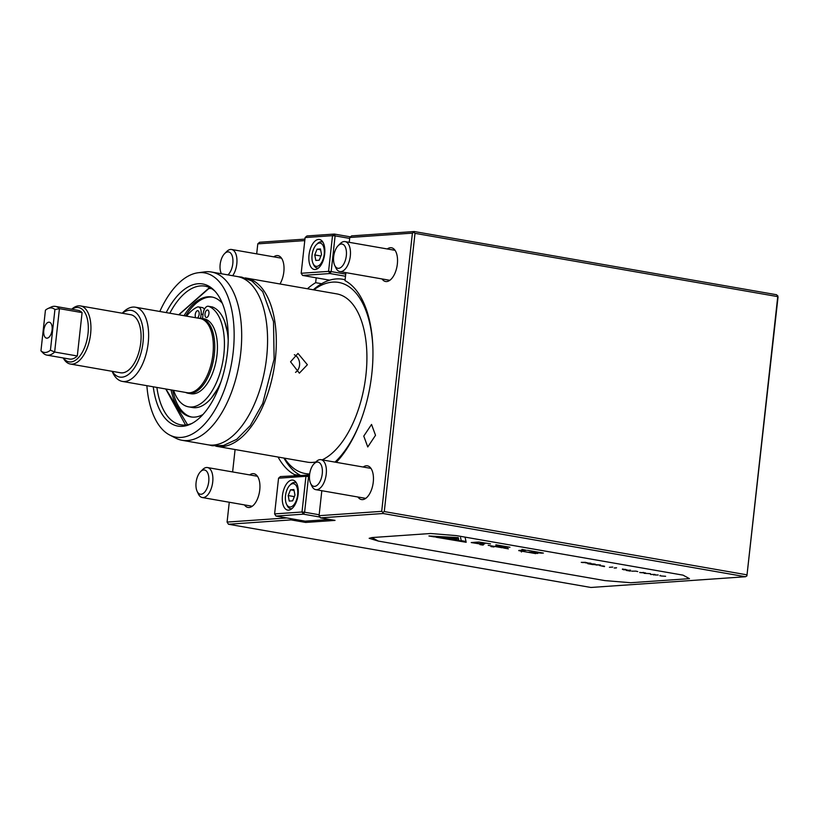 <?xml version="1.0" encoding="UTF-8"?>
<svg xmlns="http://www.w3.org/2000/svg" width="819" height="819" viewBox="0 0 819 819"><rect width="100%" height="100%" fill="white"/><g stroke="black" fill="none" stroke-linecap="round" stroke-linejoin="round"><path stroke-width="1.23" d="M249.662 474.907A17.117 8.64 99.9 0 1 252.815 473.658A17.117 8.64 99.9 0 1 253.89 473.72A17.117 8.64 99.9 0 1 259.623 491.021A17.117 8.64 99.9 0 1 249.078 507.504A17.117 8.64 99.9 0 1 248.003 507.442A17.117 8.64 99.9 0 1 244.431 504.893M363.175 467.025A17.117 8.64 99.9 0 1 366.328 465.776A17.117 8.64 99.9 0 1 367.403 465.837A17.117 8.64 99.9 0 1 373.136 483.138A17.117 8.64 99.9 0 1 362.592 499.621A17.117 8.64 99.9 0 1 361.517 499.559A17.117 8.64 99.9 0 1 357.944 497.01M387.254 248.966A17.117 8.64 99.9 0 1 390.407 247.717A17.117 8.64 99.9 0 1 391.482 247.768A17.117 8.64 99.9 0 1 397.215 265.069A17.117 8.64 99.9 0 1 386.67 281.552A17.117 8.64 99.9 0 1 385.595 281.501A17.117 8.64 99.9 0 1 382.023 278.941M375.522 435.309L367.762 446.959L363.769 436.097L371.539 424.447L375.522 435.309M273.741 256.838A17.117 8.64 99.9 0 1 276.894 255.589A17.117 8.64 99.9 0 1 277.958 255.651A17.117 8.64 99.9 0 1 283.958 266.39A17.117 8.64 99.9 0 1 279.975 283.968M298.71 475.317L294.471 474.58A101.198 51.054 99.9 0 1 278.081 457.033M307.442 288.759A101.198 51.054 99.9 0 1 315.653 282.678L316.195 277.815M321.632 283.712L315.653 282.678M304.781 240.602L257.79 243.857L259.613 242.26L304.944 239.117M321.816 490.704L319.062 515.694L381.695 511.353L412.407 233.128L349.774 237.479L351.607 235.882L414.23 231.531L776.637 294.748L778.05 296.918L746.908 575.9L777.835 295.802M414.23 231.531L413.81 232.289L415.008 233.343L777.415 296.56M412.407 233.128L413.81 232.289M349.774 237.479L349.242 242.332M345.894 272.645L345.014 280.63A101.198 51.054 99.9 0 1 372.747 362.09A101.198 51.054 99.9 0 1 336.281 462.336M257.79 243.857L256.685 253.87M415.008 233.343L384.285 511.568L746.693 574.784M384.285 511.568L382.882 512.397L383.097 513.513L745.505 576.74L590.898 587.469L228.481 524.252L227.078 522.082L286.752 517.946M235.084 449.539L232.616 471.939M229.269 502.242L227.078 522.082M745.505 576.74L746.908 575.9M599.897 564.936A26.628 13.432 99.9 0 1 599.58 565.571M382.882 512.397L381.695 511.353M383.097 513.513L320.475 517.864L319.062 515.694M320.475 517.864L335.032 520.403L305.671 522.44L291.114 519.901L290.233 518.55M305.825 521.099L305.671 522.44M294.349 475.624L294.471 474.58M291.114 519.901L228.481 524.252M683.077 575.153L689.465 578.654L630.753 582.729L604.791 580.589L378.286 541.072L371.887 537.571L430.61 533.497L456.572 535.636L683.077 575.153L456.572 535.636L430.61 533.497L371.887 537.571L369.164 538.308L378.286 541.072L604.791 580.589L630.753 582.729L689.465 578.654L683.077 575.153M345.106 279.822A100.819 50.86 -80.1 0 0 342.567 279.248A100.819 50.86 -80.1 0 0 336.24 278.931A100.819 50.86 -80.1 0 0 313.298 289.783M307.381 364.731L299.365 373.157L290.55 361.793L297.993 353.419L307.381 364.731M295.526 372.379A9.889 8.477 86 0 0 299.549 365.274A9.889 8.477 86 0 0 294.349 354.74M313.82 289.875A97.011 48.945 99.9 0 1 332.586 282.125A97.011 48.945 99.9 0 1 372.85 347.051M359.357 424.344A97.011 48.945 99.9 0 1 334.961 462.111M245.106 277.907A85.411 43.09 99.9 0 1 246.079 278.061A85.411 43.09 99.9 0 1 274.682 364.373A85.411 43.09 99.9 0 1 222.082 446.601A85.411 43.09 99.9 0 1 216.728 446.335A85.411 43.09 99.9 0 1 215.755 446.14M216.728 446.335L307.33 462.141A85.411 43.09 -80.1 0 0 312.684 462.407A85.411 43.09 -80.1 0 0 315.868 461.967M322.154 459.868A85.411 43.09 -80.1 0 0 366.308 371.222A85.411 43.09 -80.1 0 0 336.681 293.867L246.079 278.061M309.684 473.935A97.011 48.945 99.9 0 1 284.459 458.149M283.937 458.056A100.819 50.86 -80.1 0 0 300.153 475.215M169.666 435.012L175.635 438.093A85.411 43.09 -80.1 0 0 182.105 440.294A85.411 43.09 -80.1 0 0 187.459 440.561A85.411 43.09 -80.1 0 0 240.714 353.102A85.411 43.09 -80.1 0 0 211.456 272.021A85.411 43.09 -80.1 0 0 206.101 271.744A85.411 43.09 -80.1 0 0 204.627 271.898L197.973 272.778A83.364 42.066 99.9 0 1 233.2 352.047A83.364 42.066 99.9 0 1 169.666 435.012A83.364 42.066 99.9 0 1 146.867 385.677M182.105 440.294L207.985 444.809A85.411 43.09 -80.1 0 0 213.35 445.075A85.411 43.09 -80.1 0 0 265.94 362.848A85.411 43.09 -80.1 0 0 237.346 276.535L211.456 272.021M169.82 313.216A70.383 35.514 99.9 0 1 200.573 285.923A70.383 35.514 99.9 0 1 204.996 286.148A70.383 35.514 99.9 0 1 215.069 291.298M192.035 423.372A70.383 35.514 99.9 0 1 185.217 425.03A70.383 35.514 99.9 0 1 180.804 424.815A70.383 35.514 99.9 0 1 156.879 387.428M166.206 312.592A72.133 36.394 99.9 0 1 198.178 283.732A72.133 36.394 99.9 0 1 214.076 290.243A72.133 36.394 99.9 0 1 226.167 361.281A72.133 36.394 99.9 0 1 190.735 424.037A72.133 36.394 99.9 0 1 182.442 426.32A72.133 36.394 99.9 0 1 153.255 386.793M159.818 311.476A83.364 42.066 99.9 0 1 197.973 272.778M48.812 322.195A8.088 4.075 -80.1 0 0 43.776 330.477A8.088 4.075 -80.1 0 0 47.052 338.175A8.088 4.075 -80.1 0 0 49.734 336.394A8.088 4.075 -80.1 0 0 51.73 324.959A8.088 4.075 -80.1 0 0 48.812 322.195M45.434 310.196A22.533 11.364 99.9 0 1 47.799 308.63A22.533 11.364 99.9 0 1 50.389 307.924A22.533 11.364 99.9 0 1 54.924 309.541L59.439 308.661L82.084 312.612A24.724 12.48 -80.1 0 0 78.071 310.34L55.416 306.388A24.724 12.48 99.9 0 1 59.439 308.661L54.648 352.027A24.724 12.48 99.9 0 1 46.918 355.118A24.724 12.48 99.9 0 1 43.028 352.958A24.724 12.48 99.9 0 1 42.905 352.846L40.95 350.839L45.434 310.196M47.799 308.63L51.024 307.094A24.724 12.48 99.9 0 1 53.87 306.316A24.724 12.48 99.9 0 1 55.416 306.388M72 309.285A27.58 13.913 99.9 0 1 76.832 307.442A27.58 13.913 99.9 0 1 88.012 333.722A27.58 13.913 99.9 0 1 70.813 361.967A27.58 13.913 99.9 0 1 63.503 358.005M71.703 309.234A29.484 14.875 99.9 0 1 78.655 305.845A29.484 14.875 99.9 0 1 80.508 305.937A29.484 14.875 99.9 0 1 90.377 335.739A29.484 14.875 99.9 0 1 72.226 364.127A29.484 14.875 99.9 0 1 70.373 364.035A29.484 14.875 99.9 0 1 63.206 357.954M70.373 364.035L120.526 372.778A29.484 14.875 -80.1 0 0 122.379 372.87A29.484 14.875 -80.1 0 0 140.53 344.492A29.484 14.875 -80.1 0 0 130.661 314.691L80.508 305.937M185.616 392.434A38.043 19.195 -80.1 0 0 188.216 393.284A38.043 19.195 -80.1 0 0 190.602 393.396A38.043 19.195 -80.1 0 0 214.025 356.777A38.043 19.195 -80.1 0 0 201.29 318.325A38.043 19.195 -80.1 0 0 198.904 318.202A38.043 19.195 -80.1 0 0 198.556 318.233M188.216 393.284L190.888 393.744A38.043 19.195 -80.1 0 0 193.274 393.867A38.043 19.195 -80.1 0 0 216.707 357.238A38.043 19.195 -80.1 0 0 203.962 318.796L201.29 318.325M122.389 313.247A33.855 17.086 99.9 0 1 143.008 342.526A33.855 17.086 99.9 0 1 130.129 373.075A33.855 17.086 99.9 0 1 112.254 371.335M122.215 313.216L123.147 312.285A37.664 19.001 99.9 0 1 132.934 307.084A37.664 19.001 99.9 0 1 135.299 307.197A37.664 19.001 99.9 0 1 148.208 342.956A37.664 19.001 99.9 0 1 124.723 381.521A37.664 19.001 99.9 0 1 122.359 381.408A37.664 19.001 99.9 0 1 112.643 372.502L112.08 371.304M122.359 381.408L187.07 392.69A37.664 19.001 -80.1 0 0 189.435 392.813A37.664 19.001 -80.1 0 0 212.633 356.552A37.664 19.001 -80.1 0 0 200.02 318.489L135.299 307.197M46.918 355.118L69.574 359.06A24.724 12.48 -80.1 0 0 77.303 355.978L82.084 312.612M77.303 355.978L54.648 352.027L50.43 350.184L54.924 309.541M50.43 350.184A22.533 11.364 99.9 0 1 40.95 350.839M178.911 314.803L208.865 288.513L211.322 288.513M184.019 315.694A60.872 30.712 99.9 0 1 207.954 296.785A60.872 30.712 99.9 0 1 211.773 296.98A60.872 30.712 99.9 0 1 222.338 303.317M202.938 414.527A60.872 30.712 99.9 0 1 194.666 417.106A60.872 30.712 99.9 0 1 190.847 416.912A60.872 30.712 99.9 0 1 171.069 389.905M185.637 315.98A60.872 30.712 99.9 0 1 209.572 297.072A60.872 30.712 99.9 0 1 212.582 297.143M211.425 398.003L219.369 386.261M228.225 335.473L224.734 321.744M191.666 417.025A60.872 30.712 99.9 0 1 172.686 390.182M187.561 424.733L165.96 389.015M197.338 318.018A3.808 1.914 -80.1 0 0 199.171 314.015A3.808 1.914 -80.1 0 0 197.84 310.698A3.808 1.914 -80.1 0 0 197.604 310.688A3.808 1.914 -80.1 0 0 195.413 313.595A3.808 1.914 -80.1 0 0 195.843 317.762M202.559 318.55L203.061 314.015A7.606 3.839 99.9 0 1 208.282 306.245A7.606 3.839 99.9 0 1 208.64 306.337A51.341 25.901 99.9 0 1 223.075 359.991A51.341 25.901 99.9 0 1 191.83 407.012A51.341 25.901 99.9 0 1 188.605 406.848A51.341 25.901 99.9 0 1 173.608 390.346M188.605 406.848L192.485 407.524A51.341 25.901 -80.1 0 0 195.71 407.688A51.341 25.901 -80.1 0 0 221.058 381.531M228.214 340.499A51.341 25.901 -80.1 0 0 212.52 307.023A7.606 3.839 -80.1 0 0 212.172 306.92L208.282 306.245M206.562 317.526A3.808 1.914 -80.1 0 0 208.906 313.861A3.808 1.914 -80.1 0 0 207.627 310.022A3.808 1.914 -80.1 0 0 207.391 310.012A3.808 1.914 -80.1 0 0 205.047 313.667A3.808 1.914 -80.1 0 0 206.327 317.516A3.808 1.914 -80.1 0 0 206.562 317.526M186.558 316.144A51.341 25.901 99.9 0 1 197.154 307.135A7.606 3.839 99.9 0 1 198.505 306.92A7.606 3.839 99.9 0 1 201.105 314.148L200.655 318.233M204.361 309.418A7.606 3.839 -80.1 0 0 202.385 307.606L198.505 306.92M302.416 512.622A15.213 7.678 -80.1 0 0 302.856 512.622A15.213 7.678 -80.1 0 0 304.453 512.203M288.616 510.135A15.213 7.678 -80.1 0 0 297.993 495.485A15.213 7.678 -80.1 0 0 292.895 480.108A15.213 7.678 -80.1 0 0 291.943 480.057A15.213 7.678 -80.1 0 0 282.565 494.707A15.213 7.678 -80.1 0 0 287.664 510.083A15.213 7.678 -80.1 0 0 288.616 510.135M309.562 475L280.374 476.586L278.552 478.194L305.948 476.289L302.006 512.008L274.611 513.902L278.552 478.194M307.78 474.692L305.948 476.289L308.548 476.504L307.78 474.692M309.459 476.658L308.548 476.504L304.607 512.223L302.006 512.008L303.419 514.168L319.942 517.045M319.164 514.762L304.607 512.223L303.419 514.168L276.013 516.072L305.139 521.15L329.586 519.451M274.611 513.902L276.013 516.072M290.284 506.981A11.794 5.948 -80.1 0 0 297.645 494.901A11.794 5.948 -80.1 0 0 292.864 483.671A11.794 5.948 -80.1 0 0 289.793 485.298A11.794 5.948 -80.1 0 0 286.507 504.156A11.794 5.948 -80.1 0 0 290.284 506.981M286.507 504.156L287.141 505.518A13.319 6.716 -80.1 0 0 291.41 508.712A13.319 6.716 -80.1 0 0 291.922 508.64M296.406 482.913A13.319 6.716 -80.1 0 0 294.318 482.391A13.319 6.716 -80.1 0 0 290.858 484.234L289.793 485.298M294.338 496.631L288.186 495.556L289.261 501.085L292.649 500.849L294.963 495.085L293.888 489.567L290.499 489.803L294.062 490.417M288.186 495.556L290.499 489.803M328.982 272A15.213 7.678 -80.1 0 0 329.422 271.99A15.213 7.678 -80.1 0 0 331.019 271.58M315.182 269.512A15.213 7.678 -80.1 0 0 324.559 254.863A15.213 7.678 -80.1 0 0 319.461 239.476A15.213 7.678 -80.1 0 0 318.509 239.435A15.213 7.678 -80.1 0 0 309.132 254.085A15.213 7.678 -80.1 0 0 314.23 269.461A15.213 7.678 -80.1 0 0 315.182 269.512M329.658 280.17L302.58 275.44L329.985 273.536L345.495 276.249M302.58 275.44L301.177 273.28L328.573 271.376L329.985 273.536L331.173 271.591L345.731 274.13M301.177 273.28L305.118 237.561L332.514 235.657L328.573 271.376L331.173 271.591L335.114 235.872L349.672 238.411M350.46 236.875L334.347 234.06L335.114 235.872L332.514 235.657L334.347 234.06L306.941 235.964L305.118 237.561M316.851 266.349A11.794 5.948 -80.1 0 0 324.201 254.279A11.794 5.948 -80.1 0 0 319.43 243.038A11.794 5.948 -80.1 0 0 316.359 244.666A11.794 5.948 -80.1 0 0 313.073 263.523A11.794 5.948 -80.1 0 0 316.851 266.349M313.073 263.523L313.708 264.895A13.319 6.716 -80.1 0 0 317.977 268.079A13.319 6.716 -80.1 0 0 318.489 268.008M322.973 242.281A13.319 6.716 -80.1 0 0 320.884 241.759A13.319 6.716 -80.1 0 0 317.424 243.601L316.359 244.666M320.905 256.009L314.752 254.934L315.817 260.452L319.215 260.217L321.529 254.463L320.454 248.935L317.066 249.171L320.618 249.795M314.752 254.934L317.066 249.171M333.671 256.603A12.295 6.204 99.9 0 1 338.145 245.71A12.295 6.204 99.9 0 1 346.324 255.723A12.295 6.204 99.9 0 1 341.298 267.127A12.295 6.204 99.9 0 1 334.715 265.376A12.295 6.204 99.9 0 1 333.671 256.603M338.145 245.71L340.182 243.663A15.213 7.678 99.9 0 1 344.144 241.554A15.213 7.678 99.9 0 1 345.096 241.605A15.213 7.678 99.9 0 1 350.307 256.05A15.213 7.678 99.9 0 1 340.817 271.632A15.213 7.678 99.9 0 1 339.865 271.591A15.213 7.678 99.9 0 1 335.944 267.987L334.715 265.376M221.191 273.259L221.437 273.761A12.295 6.204 99.9 0 1 221.191 273.259A12.295 6.204 99.9 0 1 224.631 253.593A12.295 6.204 99.9 0 1 227.825 251.894A12.295 6.204 99.9 0 1 232.954 261.005A12.295 6.204 99.9 0 1 227.928 274.887M224.631 253.593L226.668 251.546A15.213 7.678 99.9 0 1 230.63 249.437A15.213 7.678 99.9 0 1 231.582 249.488A15.213 7.678 99.9 0 1 236.947 259.746A15.213 7.678 99.9 0 1 232.678 275.716M203.747 469.963A12.295 6.204 99.9 0 1 208.732 481.674A12.295 6.204 99.9 0 1 201.064 494.267A12.295 6.204 99.9 0 1 197.123 491.318A12.295 6.204 99.9 0 1 200.553 471.662A12.295 6.204 99.9 0 1 203.747 469.963M200.553 471.662L202.59 469.615A15.213 7.678 99.9 0 1 206.552 467.506A15.213 7.678 99.9 0 1 207.504 467.557A15.213 7.678 99.9 0 1 212.602 482.934A15.213 7.678 99.9 0 1 203.235 497.583A15.213 7.678 99.9 0 1 202.273 497.532A15.213 7.678 99.9 0 1 198.352 493.939L197.123 491.318M317.27 462.08A12.295 6.204 99.9 0 1 322.256 473.791A12.295 6.204 99.9 0 1 314.578 486.384A12.295 6.204 99.9 0 1 310.636 483.445A12.295 6.204 99.9 0 1 314.066 463.779A12.295 6.204 99.9 0 1 317.27 462.08M314.066 463.779L316.103 461.732A15.213 7.678 99.9 0 1 320.065 459.623A15.213 7.678 99.9 0 1 321.017 459.674A15.213 7.678 99.9 0 1 326.116 475.051A15.213 7.678 99.9 0 1 316.748 489.701A15.213 7.678 99.9 0 1 315.786 489.66A15.213 7.678 99.9 0 1 311.865 486.056L310.636 483.445M592.117 563.892L594.297 564.025M589.322 563.39L588.318 563.411M665.622 576.279L660.851 575.952L665.622 576.279M659.848 575.767L660.401 575.368L659.848 575.767M655.21 575.01L658.189 574.979L655.21 575.01M653.746 575.02L654.627 574.621L653.746 575.02M650.573 574.467L655.016 574.426L650.573 574.467M644.154 573.341L650.44 573.628L644.154 573.341M629.125 570.372L627.927 570.382L629.125 570.372M630.323 571.119L626.095 570.382L630.558 570.157M622.757 569.481L624.365 569.901M622.532 569.021L627.63 570.085M625.839 569.461L622.348 569.215M616.574 567.721L615.693 568.12L616.574 567.721M614.219 568.12L615.1 567.721L614.219 568.12M609.428 567.291L612.796 567.065M604.422 566.605L600.214 565.673M594.205 564.629L600.491 564.946M589.189 563.083L586.752 563.001M585.902 562.51L582.329 562.561L585.902 562.51M581.255 562.366L585.698 562.336L581.255 562.366M585.309 562.817L590.888 563.237M521.058 551.402L521.488 551.986M494.277 546.805L491.103 546.652M482.626 544.563L483.282 544.983M594.062 563.984L595.393 564.219L592.987 564.608L587.766 563.697L594.062 563.984M631.695 571.171L636.148 571.13L631.695 571.171M645.546 572.921L639.752 572.573M643.744 572.461L641.676 572.645L643.744 572.461M521.959 549.354L526.371 550.317L518.765 550.655M508.364 548.843L503.511 547.993L508.364 548.843M483.65 544.533L471.212 542.557L478.849 542.024L490.52 543.867M508.046 547.389L498.802 545.966L505.425 547.358L503.665 547.481L496.058 546.15L504.33 547.645M502.303 547.788L488.226 545.331L502.303 547.788M495.853 544.799L509.93 547.256L495.853 544.799M433.732 536.824L428.931 535.984L458.282 537.622L458.405 538.196L433.732 536.824L458.323 537.817M466.165 542.291L436.036 537.223L466.031 541.676M465.223 537.817L465.991 541.451L465.223 537.817M461.189 540.612L460.554 537.561L461.189 540.612M442.864 537.612L458.466 538.472L458.865 540.397L442.864 537.612M527.405 550.307L543.386 553.091L527.405 550.307M542.219 553.173L529.115 552.18L537.714 553.48M535.749 553.624L519.768 550.829L535.749 553.624M630.466 570.761L628.818 570.474M604.576 566.246L602.385 565.868M600.849 565.601L600.235 565.489M585.329 562.622L587.203 562.694M494 546.723L493.488 546.713M640.827 572.573L639.772 572.389M642.055 572.614L641.144 572.583M518.785 550.47L524.877 550.04M472.788 542.444L483.671 544.348M496.058 546.15L495.085 546.222M496.099 545.782L503.665 547.481M498.802 545.966L497.819 546.038M498.843 545.587L508.067 547.194M432.156 536.169L433.773 536.445M466.052 541.482L461.394 540.673M439.26 537.407L465.991 542.065M446.089 537.786L458.783 539.997M542.239 552.979L529.115 552.18M649.815 573.648L648.873 573.658M491.891 546.519L490.99 546.14M493.355 546.304L492.792 546.601M480.896 544.604L481.797 544.686M636.476 571.324L637.776 571.549L636.476 571.324M484.398 543.877L482.811 543.939L484.398 543.877M484.95 543.642L480.262 542.823L484.95 543.642M596.048 564.997L598.965 564.977M479.965 544.604L482.688 545.065L479.965 544.604M490.95 546.519L493.683 546.99L490.95 546.519M212.52 307.023L208.64 306.337M203.01 314.476L201.105 314.148M238.309 276.73L241.738 277.109L251.945 281.03L262.745 291.718L273.515 321.632L274.109 359.162L262.725 403.439L250.297 425.583L236.722 439.342L223.556 445.464L212.182 445.731L208.968 444.952M342.567 279.248L345.116 279.699M209.521 287.561L178.696 314.772M165.745 388.974L185.544 425.01M345.096 241.605L395.045 250.317M339.865 271.591L389.813 280.303M231.582 249.488L281.531 258.2M207.504 467.557L257.463 476.269M202.273 497.532L252.232 506.255M321.017 459.674L370.976 468.386M315.786 489.66L365.745 498.372"/></g></svg>
